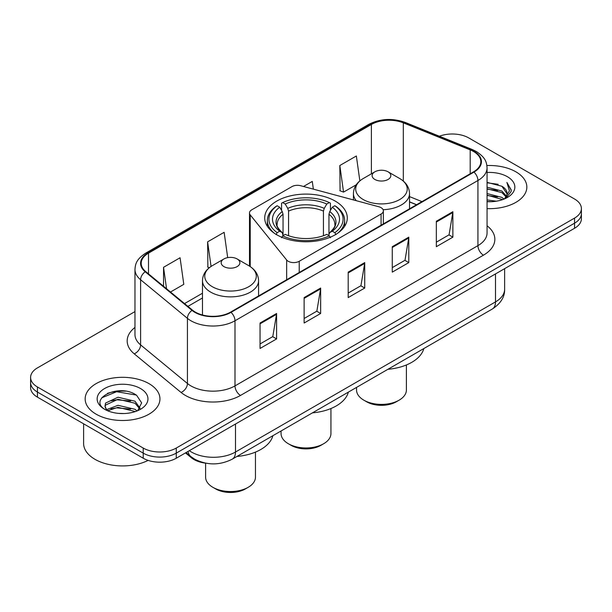 <?xml version="1.0" encoding="UTF-8"?>
<svg xmlns="http://www.w3.org/2000/svg" width="612" height="612" viewBox="0 0 612 612"><rect width="100%" height="100%" fill="white"/><g stroke="black" fill="none" stroke-linecap="round" stroke-linejoin="round"><path stroke-width="0.92" d="M381.077 207.667A7.788 4.498 0 0 0 378.859 206.772L300.714 185.734A7.788 4.498 0 0 0 291.916 186.629L251.777 209.801A7.788 4.498 0 0 0 249.497 212.984A7.788 4.498 0 0 0 250.224 214.888L286.661 260.001A7.788 4.498 0 0 0 299.23 261.278L381.077 214.032A7.788 4.498 0 0 0 383.357 210.849A7.788 4.498 0 0 0 381.077 207.667M335.2 201.08A41.287 23.837 0 0 0 290.195 195.909A41.287 23.837 0 0 0 264.713 217.933A41.287 23.837 0 0 0 276.8 234.794A41.287 23.837 0 0 0 321.805 239.958A41.287 23.837 0 0 0 347.287 217.933A41.287 23.837 0 0 0 335.2 201.08M416.497 204.775L409.52 201.952M205.793 463.177A23.371 13.495 180 0 1 191.288 457.692L185.482 452.903M125.674 391.183A31.166 17.993 0 0 0 107.437 393.355M134.969 311.592L37.447 367.896A23.371 13.495 0 0 0 30.6 377.436L30.6 387.618A23.371 13.495 0 0 0 37.447 397.157L143.216 458.22A23.371 13.495 0 0 0 176.271 458.22L574.553 228.276A23.371 13.495 0 0 0 581.4 218.729L581.4 213.642A23.371 13.495 0 0 1 574.553 223.181A23.371 13.495 0 0 0 581.4 213.642L581.4 208.554A23.371 13.495 0 0 0 574.553 199.015L468.784 137.945A23.371 13.495 0 0 0 439.385 136.231M30.6 377.436A23.371 13.495 0 0 0 37.447 386.983L143.216 448.045A23.371 13.495 0 0 0 176.271 448.045L176.271 453.132L574.553 223.181L176.271 453.132A23.371 13.495 0 0 1 143.216 453.132A23.371 13.495 0 0 0 176.271 453.132L176.271 458.22M37.447 386.983L37.447 392.07L143.216 453.132L37.447 392.07A23.371 13.495 0 0 1 30.6 382.523A23.371 13.495 0 0 0 37.447 392.07L37.447 397.157M515.885 171.819A37.393 21.588 0 0 0 486.9 165.546A37.393 21.588 0 0 1 515.885 171.819A37.393 21.588 0 0 1 526.84 187.088A37.393 21.588 0 0 0 515.885 171.819M148.999 383.64A37.393 21.588 0 0 0 108.248 378.958A37.393 21.588 0 0 0 85.16 398.909A37.393 21.588 0 0 0 96.115 414.171A37.393 21.588 0 0 0 136.866 418.853A37.393 21.588 0 0 0 159.954 398.909A37.393 21.588 0 0 0 148.999 383.64A37.393 21.588 0 0 0 108.248 378.958A37.393 21.588 0 0 0 85.16 398.909A37.393 21.588 0 0 0 96.115 414.171A37.393 21.588 0 0 0 136.866 418.853A37.393 21.588 0 0 0 159.954 398.909A37.393 21.588 0 0 0 148.999 383.64M473.52 151.493A24.931 14.39 180 0 1 480.825 161.675A24.931 14.39 180 0 1 473.52 171.85L230.586 312.112A24.931 14.39 180 0 1 192.535 310.185L145.71 271.575A24.931 14.39 180 0 1 141.196 263.321A24.931 14.39 180 0 1 148.502 253.146L371.392 124.458A24.931 14.39 180 0 1 403.316 122.844L470.192 149.879A24.931 14.39 180 0 1 473.52 151.493M473.963 151.24A25.551 14.757 0 0 0 470.552 149.588L403.675 122.553A25.551 14.757 0 0 0 370.948 124.205L148.058 252.894A25.551 14.757 0 0 0 145.197 271.782L192.023 310.391A25.551 14.757 0 0 0 231.022 312.365L473.963 172.102A25.551 14.757 0 0 0 473.963 151.24M260.054 323.021L260.054 348.465L276.586 338.926L276.586 313.482L260.054 323.021M260.054 343.952L272.784 336.6L276.517 314.323A6.235 3.596 -120 0 0 276.586 313.482M272.677 336.669L276.586 338.926M304.126 297.577L304.126 323.021L320.65 313.482L320.65 288.038L304.126 297.577M304.126 318.508L316.855 311.156L320.589 288.879A6.235 3.596 -120 0 0 320.65 288.038M316.741 311.225L320.65 313.482M436.341 221.246L436.341 246.69L452.865 237.15L452.865 211.706L436.341 221.246M436.341 242.176L449.07 234.824L452.796 212.548A6.235 3.596 -120 0 0 452.865 211.706M448.956 234.893L452.865 237.15M392.269 246.69L392.269 272.133L408.793 262.594L408.793 237.15L392.269 246.69M392.269 267.62L404.999 260.268L408.724 237.992A6.235 3.596 -120 0 0 408.793 237.15M404.884 260.337L408.793 262.594M348.197 272.133L348.197 297.577L364.721 288.038L364.721 262.594L348.197 272.133M348.197 293.064L360.927 285.712L364.66 263.435A6.235 3.596 -120 0 0 364.721 262.594M360.812 285.781L364.721 288.038M487.06 208.631A37.393 21.588 0 0 0 526.84 187.088A37.393 21.588 0 0 1 487.06 208.631M176.271 448.045L574.553 218.094A23.371 13.495 0 0 0 581.4 208.554M170.503 292.016L183.799 284.343L180.066 257.759L163.542 267.299L163.542 286.286M313.359 189.139L312.281 181.427L303.514 186.484M359.848 180.884L356.352 155.984L339.821 165.523L340.088 190.814M227.695 257.637L224.137 232.315L207.613 241.855L207.881 267.146M339.821 165.523L343.554 192.107L356.245 184.786M343.554 192.107L339.821 190.715M209.327 267.681L207.613 267.046M207.613 241.855L211.063 266.434M163.542 267.299L166.556 288.765M487.06 199.925L496.34 201.203M487.06 201.516L491.229 201.715M487.06 193.56L501.894 197.385L504.051 199.084M487.06 195.151L502.75 199.581M487.06 187.203L501.894 191.028L506.445 196.1M487.06 188.794L501.894 192.619L506.04 196.85M504.143 199.045A17.61 10.167 0 0 0 507.057 193.446A17.61 10.167 0 0 0 501.894 186.255L507.042 193.828M487.06 201.685A25.406 14.665 0 0 0 507.409 197.454A25.406 14.665 0 0 0 507.409 176.715A25.406 14.665 0 0 0 487.06 172.485M501.894 186.255L487.06 182.361M505.864 198.273L511.104 191.579L511.272 190.003L506.904 182.445L509.452 190.898L504.426 198.931M506.904 182.445L511.265 190.309M487.06 182.789L498.153 184.304M487.06 189.146L497.625 190.508M487.06 195.511L497.625 196.865M281.069 430.97L281.069 433.579A24.931 14.39 0 0 0 288.374 443.754L291.128 445.345A21.038 12.141 0 0 0 320.872 445.345L323.626 443.754A24.931 14.39 0 0 0 330.931 433.579L330.931 408.533M291.128 445.345L288.374 443.754A24.931 14.39 0 0 0 323.626 443.754M276.058 234.587L277.167 232.675A37.087 21.412 0 0 1 277.167 205.739L279.715 207.216A33.499 19.339 0 0 0 279.715 231.198L282.239 232.629L283.05 235.635M283.05 234.411L283.05 214.269L282.239 211.553L279.715 207.216M281.574 210.406L281.574 203.192L282.675 202.564A37.087 21.412 0 0 1 329.325 202.564L326.77 204.033A33.499 19.339 0 0 0 285.23 204.033L287.747 208.371L288.558 211.094L288.558 235.719M323.442 235.719L323.442 211.094L324.253 208.371L326.77 204.033M312.426 412.871A42.848 24.74 0 0 0 348.366 392.124M277.167 205.739L276.058 206.374A38.64 22.307 0 0 0 267.36 220.481A38.64 22.307 0 0 0 274.107 233.073M329.325 202.564L330.426 203.192L330.426 210.406M281.574 237.762L282.675 235.857A37.087 21.412 0 0 0 329.325 235.857L330.426 237.762M282.675 235.857L285.23 234.381A33.499 19.339 0 0 0 326.77 234.381L329.325 235.857M279.715 231.198L277.167 232.675M285.23 204.033L282.675 202.564M282.239 211.553A29.965 17.304 0 0 0 282.239 232.629L282.377 232.728C278.123 228.605 276.387 225.813 277.175 224.344A28.825 16.639 0 0 1 283.05 214.269M337.893 233.073A38.64 22.307 0 0 0 344.64 220.481A38.64 22.307 0 0 0 335.942 206.374L334.833 205.739A37.087 21.412 0 0 1 334.833 232.675L335.942 234.587M334.833 232.675L332.285 231.198A33.499 19.339 0 0 0 332.285 207.216L334.833 205.739M332.285 207.216L329.761 211.553L328.95 214.269L328.95 234.411L329.761 232.629L332.285 231.198M328.95 214.269A28.825 16.639 0 0 1 334.825 224.344C335.613 225.82 333.877 228.62 329.623 232.728L329.761 232.629A29.965 17.304 0 0 0 329.761 211.553M328.95 235.635L328.95 234.411M356.544 387.404L356.544 390.005A24.931 14.39 0 0 0 363.842 400.179L366.596 401.77A21.038 12.141 0 0 0 396.347 401.77L399.101 400.179A24.931 14.39 0 0 0 406.399 390.005L406.399 364.959M366.596 401.77L363.842 400.179A24.931 14.39 0 0 0 399.101 400.179M383.104 209.702A28.045 16.195 0 0 0 409.52 193.537C409.313 187.295 406.031 182.292 399.69 178.52L388.084 171.819A9.348 5.401 0 0 0 374.858 171.819A9.348 5.401 0 0 0 374.858 179.454A9.348 5.401 0 0 0 388.084 179.454A9.348 5.401 0 0 0 388.084 171.819L399.69 178.52A25.765 14.872 0 0 1 399.69 199.558A25.765 14.872 0 0 1 363.253 199.558A25.765 14.872 0 0 1 363.253 178.52C356.911 182.292 353.629 187.295 353.422 193.537A28.045 16.195 0 0 0 356.322 200.705M387.893 369.296A42.848 24.74 0 0 0 423.833 348.549M205.601 463.154L205.601 477.146A24.931 14.39 0 0 0 212.9 487.328L215.653 488.919A21.038 12.141 0 0 0 245.404 488.919L248.158 487.328A24.931 14.39 0 0 0 255.456 477.146L255.456 452.107M215.653 488.919L212.9 487.328A24.931 14.39 0 0 0 248.158 487.328M223.916 266.595A9.348 5.401 0 0 0 237.142 266.595A9.348 5.401 0 0 0 237.142 258.96L248.747 265.669A25.765 14.872 0 0 1 248.747 286.699A25.765 14.872 0 0 1 212.31 286.699A25.765 14.872 0 0 1 212.31 265.669C205.969 269.433 202.687 274.436 202.48 280.678A28.045 16.195 0 0 0 210.696 292.131A28.045 16.195 0 0 0 241.266 295.642A28.045 16.195 0 0 0 258.578 280.678C258.371 274.436 255.089 269.433 248.747 265.669L237.142 258.96A9.348 5.401 0 0 0 223.916 258.96A9.348 5.401 0 0 0 223.916 266.595M236.959 456.445A42.848 24.74 0 0 0 272.891 435.698M83.607 423.802L83.607 443.432A38.954 22.491 0 0 0 95.013 459.337A38.954 22.491 0 0 0 148.135 460.392M118.3 413.368L124.236 413.536M106.656 409.635L118.001 405.312L135.007 409.29L137.073 410.943M107.697 410.728L118.001 407.332L135.382 411.562M106.832 410.423L105.012 406.161A17.61 10.167 0 0 0 107.857 410.866M105.012 406.161L105.547 403.078L118.001 397.234L135.007 401.212L140.071 408.196M105.057 406.406L105.547 405.098L118.001 399.253L135.007 403.232L139.674 408.724M137.669 410.69L141.647 402.88L136.614 395.298C118.797 382.485 87.118 399.368 105.409 409.719L105.501 409.772M140.515 388.536A25.406 14.665 0 0 0 104.591 388.536A25.406 14.665 0 0 0 104.591 409.275A25.406 14.665 0 0 0 140.515 409.275A25.406 14.665 0 0 0 140.515 388.536M101.699 397.846L116.609 391.718L136.269 395.061M111.017 400.814L116.609 399.797L130.647 401.005M111.017 408.892L116.609 407.875L130.647 409.084M191.288 456.889L191.288 457.692M250.224 214.888L250.224 266.587M286.661 260.001L286.661 279.73M299.23 261.278L299.23 272.478M381.077 214.032L381.077 225.224M189.322 450.684A31.166 17.993 0 0 0 191.418 452.023A31.166 17.993 0 0 0 235.49 452.023L495.506 301.9A31.166 17.993 0 0 0 504.632 289.178C504.862 296.912 500.738 303.529 492.278 309.037L232.262 459.153A15.583 8.996 60 0 0 235.49 452.023L235.49 424.032M495.506 273.916L495.506 301.9A15.583 8.996 60 0 1 492.278 309.037M188.06 451.411A15.583 10.419 129.5 0 0 190.776 456.483L186.04 452.582M574.553 228.276L574.553 218.094M143.216 458.22L143.216 448.045M487.06 225.782A38.954 22.491 180 0 1 483.442 255.181L240.501 395.436A7.788 4.498 60 0 1 234.993 385.897L477.934 245.642A31.166 17.993 0 0 0 487.06 232.92L487.06 167.78A31.166 17.993 180 0 1 477.934 180.502A7.788 4.498 -120 0 0 473.963 172.102M240.501 395.436A38.954 22.491 180 0 1 185.413 395.436A38.954 22.491 180 0 1 181.045 392.437L134.219 353.828A38.954 22.491 180 0 1 134.969 327.435M190.921 385.897A31.166 17.993 0 0 0 234.993 385.897L234.993 320.757A31.166 17.993 180 0 1 187.433 318.355L140.599 279.745A31.166 17.993 180 0 1 134.969 269.425L134.969 334.565A31.166 17.993 0 0 0 140.599 344.885L187.433 383.495A31.166 17.993 0 0 0 190.921 385.897M487.06 167.78C486.555 162.425 486.058 157.972 476.32 151.493L472.219 149.504A7.788 3.649 112 0 0 470.552 149.588M472.219 149.504L405.343 122.469C392.437 117.902 380.19 118.567 368.6 124.458A7.788 4.498 60 0 1 370.948 124.205M148.058 252.894A7.788 4.498 -120 0 0 145.71 253.138C136.262 259.335 135.397 264.002 134.969 269.425M145.197 271.782A7.788 5.21 129.5 0 0 140.599 279.745L140.599 344.885A7.788 5.21 -50.5 0 1 134.219 353.828M405.343 122.469A7.788 3.649 112 0 0 403.675 122.553M192.023 310.391A7.788 5.21 129.5 0 0 187.433 318.355L187.433 383.495A7.788 5.21 -50.5 0 1 181.045 392.437M231.022 312.365A7.788 4.498 60 0 1 234.993 320.757L477.934 180.502L477.934 245.642A7.788 4.498 60 0 0 483.442 255.181M148.502 253.146L148.502 273.878M470.192 149.879L470.192 173.77M403.316 122.844L403.316 181.068M421.951 201.623L409.52 196.597M371.392 124.458L371.392 173.823M202.48 293.225L184.533 303.59M348.197 272.937L364.66 263.435M392.269 247.493L408.724 237.992M436.341 222.049L452.796 212.548M304.126 298.381L320.589 288.879M260.054 323.825L276.517 314.323M323.442 211.094A28.825 16.639 0 0 0 288.558 211.094M324.253 208.371A29.965 17.304 0 0 0 287.747 208.371M249.497 212.984L249.497 266.113M383.357 210.849L383.357 223.908M232.262 459.153C219.723 465.457 207.185 465.457 194.647 459.153L190.776 456.483M504.632 289.178L504.632 268.645M368.6 124.458L145.71 253.138M202.48 297.968L187.915 306.375M416.611 204.706L409.52 201.838M267.36 226.333L267.36 220.481M344.64 226.333L344.64 220.481M409.52 208.807L409.52 193.537M353.422 199.925L353.422 193.537M374.858 171.819L363.253 178.52M258.578 295.948L258.578 280.678M202.48 314.996L202.48 280.678M223.916 258.96L212.31 265.669"/></g></svg>
